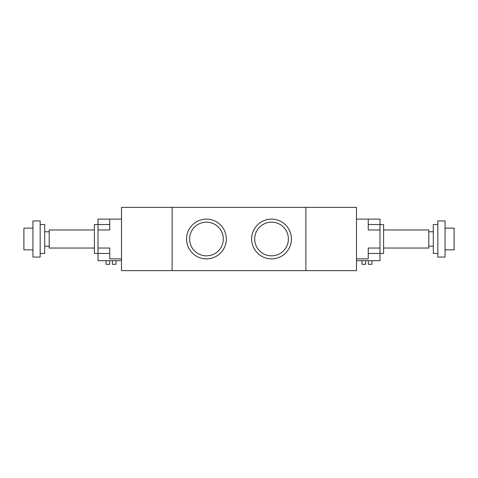 <?xml version="1.0" encoding="UTF-8"?>
<svg xmlns="http://www.w3.org/2000/svg" width="478" height="478" viewBox="0 0 478 478"><rect width="100%" height="100%" fill="white"/><g stroke="black" fill="none" stroke-linecap="round" stroke-linejoin="round"><path stroke-width="0.72" d="M121.508 270.632L121.508 207.368L172.122 207.368L172.122 270.632L121.508 270.632M305.878 207.368L305.878 270.632L356.492 270.632L356.492 207.368L172.122 207.368M186.581 239A19.885 19.885 0 0 1 216.403 221.78A19.885 19.885 0 0 1 216.403 256.22A19.885 19.885 0 0 1 186.581 239M189.623 239A16.838 16.838 0 0 0 214.885 253.585A16.838 16.838 0 0 0 214.885 224.415A16.838 16.838 0 0 0 189.623 239M251.655 239A19.885 19.885 0 0 1 281.476 221.78A19.885 19.885 0 0 1 281.476 256.22A19.885 19.885 0 0 1 251.655 239M254.696 239A16.838 16.838 0 0 0 279.953 253.585A16.838 16.838 0 0 0 279.953 224.415A16.838 16.838 0 0 0 254.696 239M305.878 270.632L172.122 270.632M368.239 224.541L379.992 224.541L379.992 229.96L368.239 229.96L368.239 219.115L379.992 219.115L379.992 224.541L383.607 224.541L383.607 253.46L379.992 253.46L379.992 260.689L356.492 260.689M383.607 229.96L428.796 229.96L428.796 248.04L383.607 248.04M437.83 224.541L433.313 224.541L433.313 253.46L437.83 253.46M437.83 220.926L437.83 257.074L445.06 257.074L445.06 220.926L437.83 220.926M445.06 228.155L454.1 228.155L454.1 249.845L445.06 249.845M356.492 258.885L368.239 258.885L368.239 248.04L379.992 248.04L379.992 253.46L368.239 253.46M356.492 219.115L368.239 219.115M379.992 248.04L379.992 229.96M365.622 260.689L365.622 264.304L362.007 264.304L362.007 260.689M368.329 260.689L368.329 264.304L371.944 264.304L371.944 260.689M98.008 229.96L98.008 253.46L94.393 253.46L94.393 224.541L98.008 224.541L98.008 219.115L109.761 219.115L109.761 229.96L98.008 229.96L98.008 224.541L109.761 224.541M94.393 248.04L49.204 248.04L49.204 229.96L94.393 229.96M40.17 253.46L44.687 253.46L44.687 224.541L40.17 224.541M40.17 239L40.17 220.926L32.94 220.926L32.94 257.074L40.17 257.074L40.17 239M32.94 249.845L23.9 249.845L23.9 228.155L32.94 228.155M98.008 248.04L109.761 248.04L109.761 258.885L121.508 258.885M121.508 219.115L109.761 219.115M112.378 260.689L112.378 264.304L115.993 264.304L115.993 260.689M106.056 260.689L106.056 264.304L109.671 264.304L109.671 260.689L109.671 264.304M109.761 253.46L98.008 253.46L98.008 260.689L121.508 260.689M428.796 246.23L433.313 246.23M428.796 231.77L433.313 231.77M49.204 231.77L44.687 231.77M49.204 246.23L44.687 246.23"/></g></svg>
